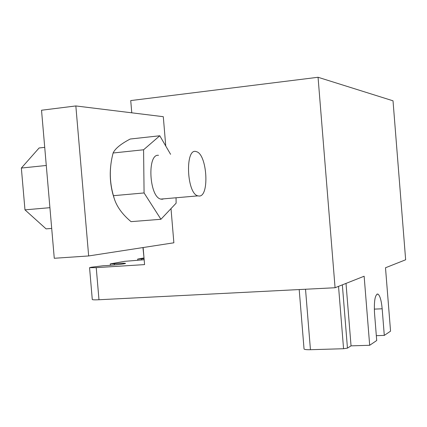 <?xml version="1.0" encoding="UTF-8"?>
<svg xmlns="http://www.w3.org/2000/svg" width="427" height="427" viewBox="0 0 427 427"><rect width="100%" height="100%" fill="white"/><g stroke="black" fill="none" stroke-linecap="round" stroke-linejoin="round"><path stroke-width="0.64" d="M171.003 208.606L173.869 242.792L88.661 255.949L75.841 105.944L163.295 116.694L165.756 146.029M75.841 105.944L41.526 110.235L54.272 258.276L88.661 255.949M144.016 257.956L142.949 247.569M144.086 258.746L137.686 259.088L143.824 257.967M110.358 265.311L110.246 263.945L110.764 263.795L124.684 261.34L144.171 259.755M110.241 263.939L114.271 263.79C121.279 263.229 125.031 263.096 125.527 263.395C125.885 263.886 110.075 265.562 103.334 265.733L91.186 267.249L89.563 267.686L96.235 267.644L144.577 264.601L143.136 247.537M44.723 147.358L39.108 147.977L21.35 168.057L24.969 209.854L46.084 228.872L51.704 228.424M21.35 168.057L46.281 165.473M24.969 209.854L49.916 207.677M369.681 345.283L364.14 276.226L335.072 287.739L318.056 77.271L393.016 100.809L405.65 259.781L385.496 267.766L390.556 331.16L384.295 335.398L382.17 308.785C381.38 300.48 379.966 295.575 377.927 294.064C375.087 294.379 373.951 300.72 374.516 313.071L376.715 340.522L369.681 345.283L351.042 345.854L347.455 348.122L342.347 284.857M351.042 345.854L346.009 283.405M299.199 289.565L304.035 348.896C304.227 349.516 306.362 349.788 310.445 349.708L343.564 348.726L347.455 348.122M384.295 335.398L376.326 335.665M335.072 287.739L98.979 299.743C94.602 299.946 92.371 299.85 92.275 299.46L89.563 267.713M318.056 77.271L130.731 100.575L131.767 112.819M110.806 165.19C109.648 174.579 110.299 184.08 112.755 193.693L114.196 198.416M199.19 196.052C209.769 196.441 207.063 153.928 196.383 151.665C184.944 146.904 186.455 193.474 197.877 195.876L199.19 196.052M163.792 198.833L162.196 199.26L160.787 199.094C149.188 197.055 146.952 153.533 158.508 155.311M170.587 154.318L159.783 135.77L143.579 149.776L144.08 192.945L160.931 219.281L176.127 203.172L176.041 197.77M143.579 149.776L113.112 152.994C109.269 167.48 109.376 181.715 113.433 195.689L144.08 192.945M113.433 195.689L114.19 198.395C116.752 206.647 122.368 214.397 131.036 221.65L160.931 219.281M113.112 152.994L113.214 152.786C115.338 148.431 121.006 143.846 130.224 139.021L159.783 135.77M343.564 348.726L338.531 286.373M310.445 349.708L305.524 289.244M382.17 308.785L374.308 309.121M114.367 264.964L114.271 263.79M141.684 259.995L141.599 258.938M98.979 299.743L96.235 267.644M377.927 294.064L376.977 294.112M137.793 260.321L137.686 259.098M160.787 199.094L197.877 195.876M113.625 196.692L114.185 198.4"/></g></svg>
